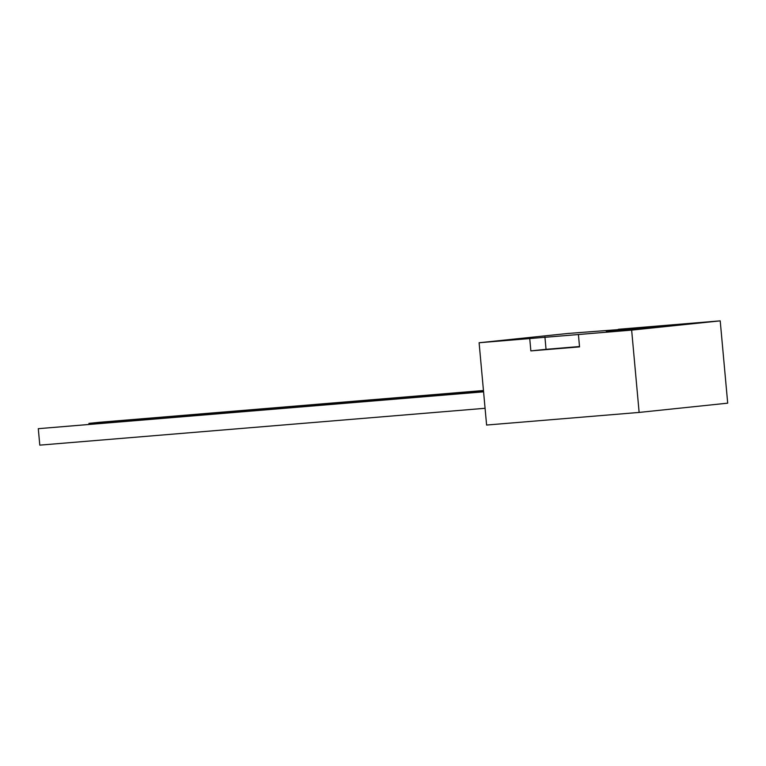 <?xml version="1.0" encoding="UTF-8"?>
<svg xmlns="http://www.w3.org/2000/svg" width="766" height="766" viewBox="0 0 766 766"><rect width="100%" height="100%" fill="white"/><g stroke="black" fill="none" stroke-linecap="round" stroke-linejoin="round"><path stroke-width="1.15" d="M666.315 325.789L606.318 331.563L659.727 327.053L680.629 324.794L666.315 325.789M479.104 342.747L486.601 425.044L639.131 412.424L631.644 330.117L479.104 342.747L567.673 333.488L618.334 329.619M639.131 412.424L727.7 403.165L720.212 320.858L618.306 329.294M720.212 320.858L631.644 330.117M578.416 334.522L579.536 346.874L530.857 350.895L529.737 338.553M544.923 336.963L546.043 349.315L530.857 350.895M546.043 349.315L579.508 346.538M88.99 424.259L88.913 423.387L99.034 422.325L483.451 390.516M88.913 423.387L483.47 390.727M485.07 408.288L39.794 445.142L38.3 428.682L483.557 391.608M38.3 428.682L483.576 391.828"/></g></svg>
